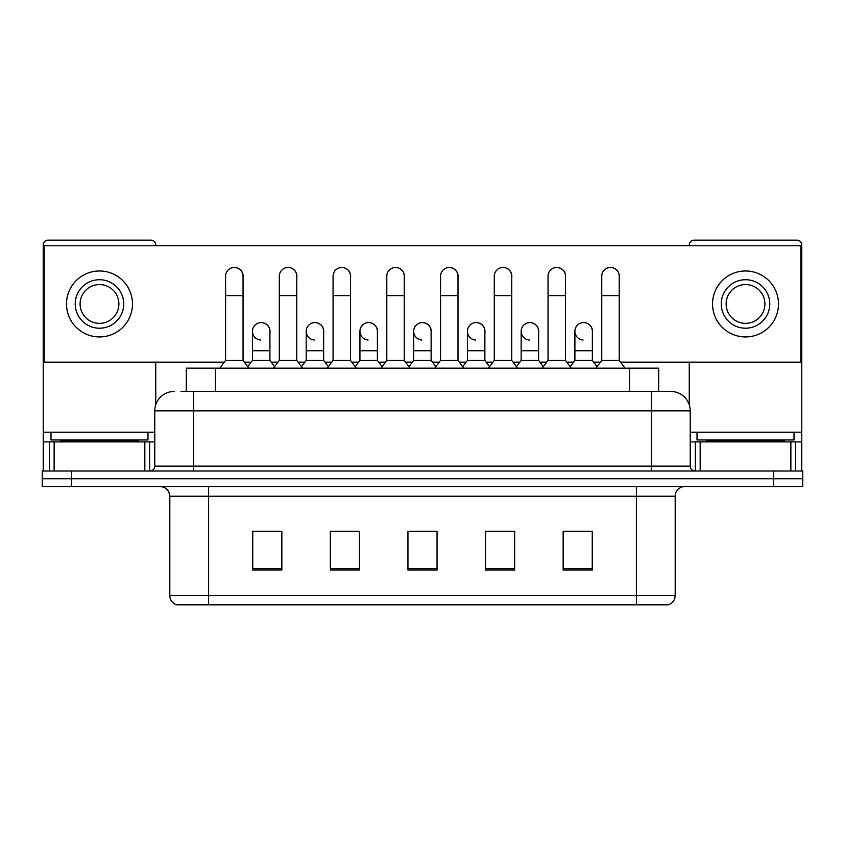<?xml version="1.0" encoding="UTF-8"?>
<svg xmlns="http://www.w3.org/2000/svg" width="845" height="845" viewBox="0 0 845 845"><rect width="100%" height="100%" fill="white"/><g stroke="black" fill="none" stroke-linecap="round" stroke-linejoin="round"><path stroke-width="1.27" d="M186.312 391.457L186.312 368.177L658.688 368.177L658.688 391.457M667.719 604.862L636.391 604.862L636.391 595.556L675.187 595.556L675.187 496.226A9.696 9.696 0 0 1 684.894 486.519M667.434 604.862L176.795 604.862A9.696 9.696 0 0 1 169.813 595.556L169.813 496.226C169.232 490.332 166 487.1 160.106 486.519M71.35 471.003L802.75 471.003L802.75 478.766L42.25 478.766L42.25 486.519L71.35 486.519L71.35 478.766L42.25 478.766L42.25 471.003L71.35 471.003L71.35 478.766L802.75 478.766L802.75 486.519L71.35 486.519M592.25 570.037L592.25 531.241L563.15 531.241L563.15 570.037L592.25 570.037M514.647 570.037L514.647 531.241L485.548 531.241L485.548 570.037L514.647 570.037M281.85 570.037L281.85 531.241L252.75 531.241L252.75 570.037L281.85 570.037M359.452 570.037L359.452 531.241L330.353 531.241L330.353 570.037L359.452 570.037M437.055 570.037L437.055 531.241L407.945 531.241L407.945 570.037L437.055 570.037M618.941 604.862L226.059 604.862M573.924 531.431L566.456 531.431M358.967 531.431L351.499 531.431M332.096 531.431L359.452 531.431M278.354 531.431L270.886 531.431M485.548 531.431L512.714 531.431M493.311 531.431L485.843 531.431M412.698 531.431L432.101 531.431M281.85 531.431L252.75 531.431M592.25 531.431L563.15 531.431M181.411 391.457L670.824 391.457A19.403 19.403 0 0 1 690.228 410.86L690.228 466.155C690.492 469.07 692.108 470.686 695.076 471.003M180.967 391.457L193.579 391.457L193.579 410.86L154.772 410.86L154.772 466.155A4.848 4.848 0 0 1 149.924 471.003M174.176 391.457A19.403 19.403 0 0 0 154.772 410.86M670.529 391.457L664.033 391.457M225.583 295.623L243.043 295.623L243.043 360.414L225.583 360.414L225.583 276.22A8.735 8.735 0 0 1 234.868 267.506A8.735 8.735 0 0 1 243.043 276.22A8.735 8.735 0 0 0 234.868 267.506M225.583 360.414L219.763 368.177M243.043 360.414L248.863 368.177M260.64 340.028A8.735 8.735 0 0 1 252.454 331.314A8.735 8.735 0 0 1 261.728 322.6A8.735 8.735 0 0 1 269.914 331.314L269.914 350.717L252.454 350.717L252.454 331.314M269.914 350.717L269.914 360.414L252.454 360.414L252.454 350.717M252.454 360.414L247.754 366.688M269.914 360.414L274.614 366.688M279.325 295.623L296.785 295.623L296.785 360.414L279.325 360.414L279.325 276.22A8.735 8.735 0 0 1 288.599 267.506A8.735 8.735 0 0 1 296.785 276.22A8.735 8.735 0 0 0 288.599 267.506M279.325 360.414L273.505 368.177M296.785 360.414L302.605 368.177M333.067 295.623L350.527 295.623L350.527 360.414L333.067 360.414L333.067 276.22A8.735 8.735 0 0 1 342.341 267.506A8.735 8.735 0 0 1 350.527 276.22A8.735 8.735 0 0 0 342.341 267.506M333.067 360.414L327.247 368.177M350.527 360.414L356.347 368.177M386.799 295.623L404.259 295.623L404.259 360.414L386.799 360.414L386.799 276.22A8.735 8.735 0 0 1 396.083 267.506A8.735 8.735 0 0 1 404.259 276.22A8.735 8.735 0 0 0 396.083 267.506M386.799 360.414L380.979 368.177M404.259 360.414L410.078 368.177M440.541 295.623L458.001 295.623L458.001 360.414L440.541 360.414L440.541 276.22A8.735 8.735 0 0 1 449.825 267.506A8.735 8.735 0 0 1 458.001 276.22A8.735 8.735 0 0 0 449.825 267.506M440.541 360.414L434.721 368.177M458.001 360.414L463.82 368.177M314.372 340.028A8.735 8.735 0 0 1 306.196 331.314A8.735 8.735 0 0 1 315.47 322.6A8.735 8.735 0 0 1 323.656 331.314L323.656 350.717L306.196 350.717L306.196 331.314M323.656 350.717L323.656 360.414L306.196 360.414L306.196 350.717M306.196 360.414L301.485 366.688M323.656 360.414L328.356 366.688M368.114 340.028A8.735 8.735 0 0 1 359.938 331.314A8.735 8.735 0 0 1 369.212 322.6A8.735 8.735 0 0 1 377.398 331.314L377.398 350.717L359.938 350.717L359.938 331.314M377.398 350.717L377.398 360.414L359.938 360.414L359.938 350.717M359.938 360.414L355.227 366.688M377.398 360.414L382.098 366.688M421.856 340.028A8.735 8.735 0 0 1 413.67 331.314A8.735 8.735 0 0 1 422.954 322.6A8.735 8.735 0 0 1 431.13 331.314L431.13 350.717L413.67 350.717L413.67 331.314M431.13 350.717L431.13 360.414L413.67 360.414L413.67 350.717M413.67 360.414L408.969 366.688M431.13 360.414L435.84 366.688M147.981 432.196L50.985 432.196L50.985 439.96L147.981 439.96L147.981 432.196L154.772 432.196M138.284 441.903L138.284 440.932A0.972 0.972 0 0 1 139.256 439.96M138.284 440.932L60.682 440.932A0.972 0.972 0 0 0 59.71 439.96M60.682 440.932L60.682 441.903M794.015 432.196L697.019 432.196L697.019 439.96L794.015 439.96L794.015 432.196L801.778 432.196L801.778 471.003L801.778 441.903L795.641 441.903L795.641 471.003M784.318 441.903L784.318 440.932A0.972 0.972 0 0 1 785.29 439.96M784.318 440.932L706.716 440.932A0.972 0.972 0 0 0 705.744 439.96M706.716 440.932L706.716 441.903M144.833 471.003L144.833 441.903L54.133 441.903L54.133 471.003M155.744 245.758L155.744 244.987A4.848 4.848 0 0 0 150.896 240.138L48.07 240.138A4.848 4.848 0 0 0 43.222 244.987L43.222 441.903L54.133 441.903M155.744 362.167L155.744 404.797M144.833 441.903L154.772 441.903M43.222 471.003L43.222 441.903M790.867 471.003L790.867 441.903L700.167 441.903L700.167 471.003M801.778 432.196L801.778 244.987A4.848 4.848 0 0 0 796.93 240.138L694.104 240.138A4.848 4.848 0 0 0 689.256 244.987L689.256 245.758M689.256 362.167L689.256 404.797M690.228 441.903L700.167 441.903M790.867 441.903L795.641 441.903M592.356 332.613A8.735 8.735 0 0 0 583.673 322.589M538.614 332.613A8.735 8.735 0 0 0 529.931 322.589M484.872 332.613A8.735 8.735 0 0 0 476.189 322.589M610.586 267.485A8.735 8.735 0 0 0 610.544 267.495A8.735 8.735 0 0 1 619.216 277.519M565.485 277.519A8.735 8.735 0 0 0 556.844 267.485A8.735 8.735 0 0 0 556.802 267.495M431.13 332.613A8.735 8.735 0 0 0 422.447 322.589M368.758 322.589A8.735 8.735 0 0 0 368.716 322.589A8.735 8.735 0 0 1 377.398 332.613M323.656 332.613A8.735 8.735 0 0 0 314.974 322.589M458.001 277.519A8.735 8.735 0 0 0 449.371 267.485A8.735 8.735 0 0 0 449.318 267.495M404.259 277.519A8.735 8.735 0 0 0 395.629 267.485A8.735 8.735 0 0 0 395.587 267.495M350.527 277.519A8.735 8.735 0 0 0 341.887 267.485A8.735 8.735 0 0 0 341.845 267.495M296.785 277.519A8.735 8.735 0 0 0 288.156 267.485A8.735 8.735 0 0 0 288.103 267.495M511.743 277.519A8.735 8.735 0 0 0 503.113 267.485A8.735 8.735 0 0 0 503.06 267.495M269.914 332.613A8.735 8.735 0 0 0 261.232 322.589M243.043 277.519A8.735 8.735 0 0 0 234.414 267.485A8.735 8.735 0 0 0 234.361 267.495M620.526 362.167L800.806 362.167L800.806 245.758L44.194 245.758L44.194 362.167L224.274 362.167M244.353 362.167L251.145 362.167M271.224 362.167L278.016 362.167M298.095 362.167L304.887 362.167M324.966 362.167L331.758 362.167M351.837 362.167L358.629 362.167M378.708 362.167L385.489 362.167M405.568 362.167L412.36 362.167M432.439 362.167L439.231 362.167M459.31 362.167L466.102 362.167M486.181 362.167L492.973 362.167M513.052 362.167L519.844 362.167M539.923 362.167L546.715 362.167M566.794 362.167L573.586 362.167M593.665 362.167L600.446 362.167M99.478 279.716A24.252 24.252 0 0 0 75.226 303.968A24.252 24.252 0 0 0 99.478 328.209A24.252 24.252 0 0 0 123.729 303.968A24.252 24.252 0 0 0 99.478 279.716M99.478 284.564A19.403 19.403 0 0 0 80.085 303.968A19.403 19.403 0 0 0 99.478 323.36A19.403 19.403 0 0 0 118.881 303.968A19.403 19.403 0 0 0 99.478 284.564M99.478 336.944A32.976 32.976 0 0 0 132.464 303.968A32.976 32.976 0 0 0 99.478 270.981A32.976 32.976 0 0 0 66.501 303.968A32.976 32.976 0 0 0 99.478 336.944M745.522 279.716A24.252 24.252 0 0 0 721.271 303.968A24.252 24.252 0 0 0 745.522 328.209A24.252 24.252 0 0 0 769.774 303.968A24.252 24.252 0 0 0 745.522 279.716M745.522 284.564A19.403 19.403 0 0 0 726.119 303.968A19.403 19.403 0 0 0 745.522 323.36A19.403 19.403 0 0 0 764.915 303.968A19.403 19.403 0 0 0 745.522 284.564M745.522 336.944A32.976 32.976 0 0 0 778.498 303.968A32.976 32.976 0 0 0 745.522 270.981A32.976 32.976 0 0 0 712.536 303.968A32.976 32.976 0 0 0 745.522 336.944M494.283 295.623L511.743 295.623L511.743 360.414L494.283 360.414L494.283 276.22A8.735 8.735 0 0 1 503.557 267.506A8.735 8.735 0 0 1 511.743 276.22A8.735 8.735 0 0 0 503.557 267.506M494.283 360.414L488.463 368.177M511.743 360.414L517.562 368.177M548.025 295.623L565.485 295.623L565.485 360.414L548.025 360.414L548.025 276.22A8.735 8.735 0 0 1 557.299 267.506A8.735 8.735 0 0 1 565.485 276.22A8.735 8.735 0 0 0 557.299 267.506M548.025 360.414L542.205 368.177M565.485 360.414L571.304 368.177M601.756 295.623L619.216 295.623L619.216 360.414L601.756 360.414L601.756 276.22A8.735 8.735 0 0 1 611.041 267.506A8.735 8.735 0 0 1 619.216 276.22A8.735 8.735 0 0 0 611.041 267.506M601.756 360.414L595.936 368.177M619.216 360.414L625.046 368.177M475.598 340.028A8.735 8.735 0 0 1 467.412 331.314A8.735 8.735 0 0 1 476.686 322.6A8.735 8.735 0 0 1 484.872 331.314L484.872 350.717L467.412 350.717L467.412 331.314M484.872 350.717L484.872 360.414L467.412 360.414L467.412 350.717M467.412 360.414L462.711 366.688M484.872 360.414L489.582 366.688M529.329 340.028A8.735 8.735 0 0 1 521.154 331.314A8.735 8.735 0 0 1 530.428 322.6A8.735 8.735 0 0 1 538.614 331.314L538.614 350.717L521.154 350.717L521.154 331.314M538.614 350.717L538.614 360.414L521.154 360.414L521.154 350.717M521.154 360.414L516.443 366.688M538.614 360.414L543.314 366.688M583.071 340.028A8.735 8.735 0 0 1 574.896 331.314A8.735 8.735 0 0 1 584.17 322.6A8.735 8.735 0 0 1 592.356 331.314L592.356 350.717L574.896 350.717L574.896 331.314M592.356 350.717L592.356 360.414L574.896 360.414L574.896 350.717M574.896 360.414L570.185 366.688M592.356 360.414L597.056 366.688M215.412 391.457L215.412 368.177M629.588 391.457L629.588 368.177M636.391 486.519L636.391 496.226L169.813 496.226M675.187 496.226L636.391 496.226L636.391 595.556L208.609 595.556L208.609 604.862M169.813 595.556L208.609 595.556L208.609 486.519M773.65 486.519L773.65 471.003M437.055 568.696L407.945 568.696M359.452 568.696L330.353 568.696M281.85 568.696L252.75 568.696M514.647 568.696L485.548 568.696M592.25 568.696L563.15 568.696M193.579 471.003L193.579 466.155L690.228 466.155M154.772 466.155L193.579 466.155L193.579 410.86L651.421 410.86L651.421 471.003M690.228 410.86L651.421 410.86L651.421 391.457M50.985 432.196L43.222 432.196M149.607 441.903L149.607 471.003M43.296 441.903L43.296 471.003M49.359 471.003L49.359 441.903M697.019 432.196L690.228 432.196M801.704 471.003L801.704 441.903M695.393 471.003L695.393 441.903M668.205 604.862C672.599 603.309 674.923 600.203 675.187 595.556M243.043 295.623L243.043 276.22M296.785 295.623L296.785 276.22M350.527 295.623L350.527 276.22M404.259 295.623L404.259 276.22M458.001 295.623L458.001 276.22M511.743 295.623L511.743 276.22M565.485 295.623L565.485 276.22M619.216 295.623L619.216 276.22"/></g></svg>
